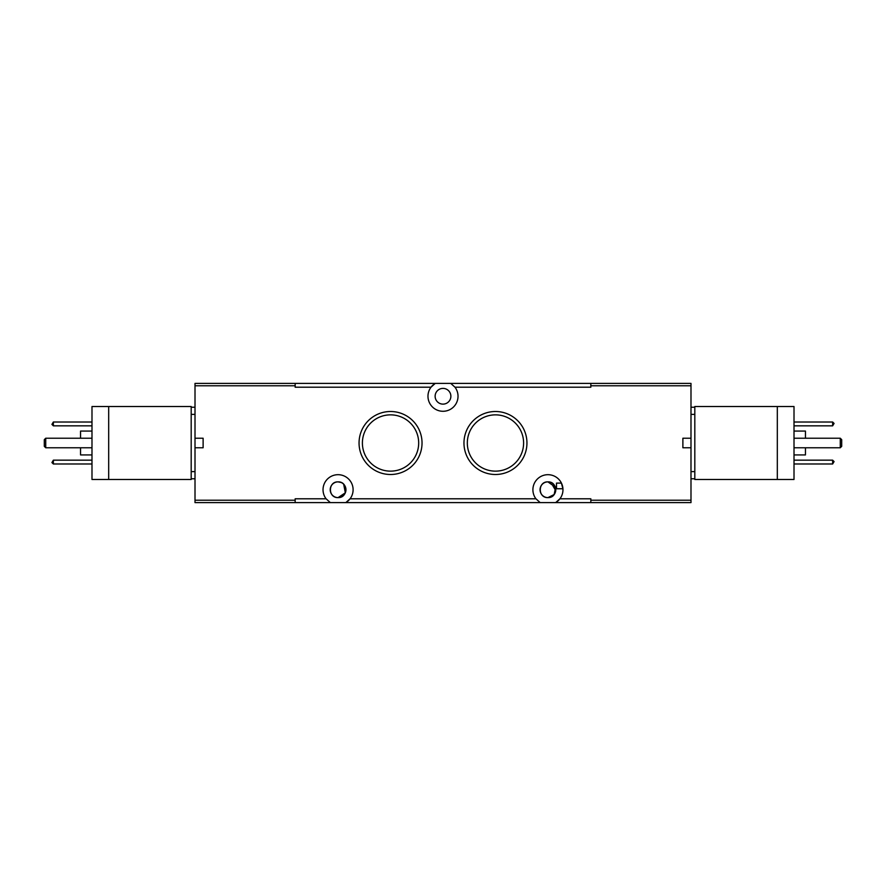 <?xml version="1.0" encoding="UTF-8"?>
<svg xmlns="http://www.w3.org/2000/svg" width="886" height="886" viewBox="0 0 886 886"><rect width="100%" height="100%" fill="white"/><g stroke="black" fill="none" stroke-linecap="round" stroke-linejoin="round"><path stroke-width="1.33" d="M341.21 482.516L338.075 481.873A7.874 7.874 0 0 1 345.95 489.736A7.874 7.874 0 0 1 338.075 497.611A7.874 7.874 0 0 1 330.212 489.736A7.874 7.874 0 0 1 338.075 481.873C327.898 481.463 327.886 498.032 338.075 497.611C327.898 498.032 327.886 481.441 338.075 481.873C348.264 481.463 348.264 498.032 338.075 497.611L345.318 492.826L343.679 484.21M555.511 487.654L554.16 494.532L547.925 497.611A7.874 7.874 0 0 0 555.788 489.736A7.874 7.874 0 0 0 547.925 481.873C537.736 481.463 537.736 498.032 547.925 497.611C558.102 498.032 558.114 481.441 547.925 481.873A7.874 7.874 0 0 0 540.05 489.736A7.874 7.874 0 0 0 547.925 497.611C537.736 498.032 537.736 481.441 547.925 481.873L555.356 487.167M390.538 414.858A28.142 28.142 0 0 0 362.396 443A28.142 28.142 0 0 0 390.538 471.142A28.142 28.142 0 0 0 418.679 443A28.142 28.142 0 0 0 390.538 414.858M390.538 411.503A31.497 31.497 0 0 0 359.051 443A31.497 31.497 0 0 0 390.538 474.497A31.497 31.497 0 0 0 422.035 443A31.497 31.497 0 0 0 390.538 411.503M495.462 414.858A28.142 28.142 0 0 0 467.321 443A28.142 28.142 0 0 0 495.462 471.142A28.142 28.142 0 0 0 523.604 443A28.142 28.142 0 0 0 495.462 414.858M495.462 411.503A31.497 31.497 0 0 0 463.965 443A31.497 31.497 0 0 0 495.462 474.497A31.497 31.497 0 0 0 526.948 443A31.497 31.497 0 0 0 495.462 411.503M295.16 383.383L295.16 385.775L195.009 385.775L195.009 383.383L435.259 383.383L431.017 387.204A15.018 15.018 0 0 0 443 411.281A15.018 15.018 0 0 0 454.983 387.204L450.741 383.383L690.991 383.383L690.991 385.775L590.84 385.775L590.84 383.383M443 388.389A7.874 7.874 0 0 0 435.126 396.263A7.874 7.874 0 0 0 443 404.127A7.874 7.874 0 0 0 450.874 396.263A7.874 7.874 0 0 0 443 388.389M555.743 490.611L552.919 485.927L553.783 484.487M554.005 484.742L555.743 488.862M794.011 454.928L805.452 454.928L805.452 447.773M805.452 438.227L805.452 431.072L794.011 431.072M91.989 431.072L80.548 431.072L80.548 438.227M80.548 447.773L80.548 454.928L91.989 454.928M690.991 500.225L690.991 502.617L555.655 502.617L559.908 498.796A15.018 15.018 0 0 0 537.802 478.639A15.018 15.018 0 0 0 535.941 498.796L540.183 502.617L555.655 502.617A15.018 15.018 0 0 0 559.908 498.796L590.84 498.796L590.84 500.225L690.991 500.225L690.991 447.773L682.885 447.773L682.885 438.227L690.991 438.227L690.991 385.775M295.16 385.775L295.16 387.204L431.017 387.204A15.018 15.018 0 0 1 435.259 383.383L450.741 383.383M540.183 502.617L345.817 502.617A15.018 15.018 0 0 0 348.198 478.639A15.018 15.018 0 0 0 326.092 498.796L330.345 502.617L345.817 502.617L350.059 498.796L535.941 498.796M330.345 502.617L195.009 502.617L195.009 500.225L295.16 500.225L295.16 502.617M326.092 498.796L295.16 498.796L295.16 500.225M195.009 385.775L195.009 438.227L203.115 438.227L203.115 447.773L195.009 447.773L195.009 500.225M195.009 447.773L195.009 438.227M108.679 479.481L91.989 479.481L91.989 406.519L191.188 406.519L191.188 479.481L108.679 479.481L108.679 406.519M91.989 463.987L53.359 463.987L51.931 462.558L53.359 460.166L91.989 460.166M91.989 425.834L53.359 425.834L51.931 424.405L53.359 422.013L91.989 422.013M91.989 438.227L45.729 438.227L45.729 447.773L91.989 447.773M53.359 460.166L53.359 463.987M53.359 422.013L53.359 425.834M45.729 438.227L44.3 439.666L44.3 446.334L45.729 447.773M195.009 478.772L191.188 478.772M191.188 407.228L195.009 407.228M590.84 502.617L590.84 500.225M454.983 387.204L590.84 387.204L590.84 385.775M690.991 438.227L690.991 447.773M777.321 406.519L794.011 406.519L794.011 479.481L694.812 479.481L694.812 406.519L777.321 406.519L777.321 479.481M794.011 422.013L832.641 422.013L834.069 423.442L832.641 425.834L794.011 425.834M794.011 460.166L832.641 460.166L834.069 461.595L832.641 463.987L794.011 463.987M794.011 447.773L840.271 447.773L840.271 438.227L794.011 438.227M832.641 425.834L832.641 422.013M832.641 463.987L832.641 460.166M840.271 447.773L841.7 446.334L841.7 439.666L840.271 438.227M690.991 407.228L694.812 407.228M694.812 478.772L690.991 478.772M556.508 488.751L556.508 483.091L561.392 483.091L562.909 488.751L556.508 488.751L556.508 483.091M554.99 486.281L554.06 484.808M191.188 471.618L195.009 471.618M195.009 414.382L191.188 414.382M694.812 414.382L690.991 414.382M690.991 471.618L694.812 471.618"/></g></svg>
